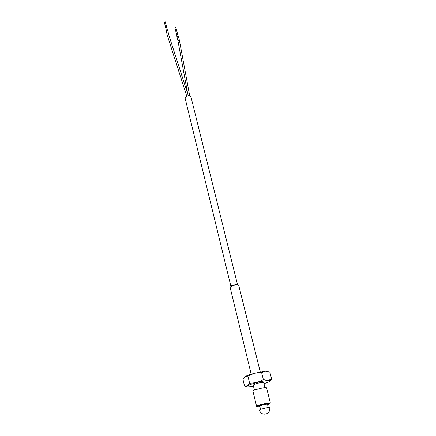 <?xml version="1.0" encoding="UTF-8"?>
<svg xmlns="http://www.w3.org/2000/svg" width="436" height="436" viewBox="0 0 436 436"><rect width="100%" height="100%" fill="white"/><g stroke="black" fill="none" stroke-linecap="round" stroke-linejoin="round"><path stroke-width="0.65" d="M186.766 96.149L167.31 35.447L167.517 34.956L168.814 35.054L167.751 30.667L166.459 30.569L166.247 31.032L167.304 35.414M179.452 40.526L178.368 36.204L178.166 35.97L176.891 36.575L177.964 40.891L179.452 40.526L189.704 95.789M237.549 284.779L190.93 96.716L190.161 95.931C187.344 95.517 185.66 96.252 185.109 98.144L230.906 286.359L231.325 285.749M237.604 284.812L236.841 284.348L231.353 285.7L230.96 286.528M251.185 374.153L230.154 287.493L230.786 286.637C232.96 285.438 235.287 284.866 237.778 284.921L238.737 285.384L260.254 371.93M167.457 30.384L165.282 21.86L164.361 22.301L166.378 30.64M178.079 35.932L175.877 27.523L174.972 27.959L177.021 36.199M246.574 386.732L244.563 386.149L247.332 385.811L249.615 383.239L256.766 382.568L263.388 379.663L267.829 380.503C270.38 380.366 270.843 380.77 269.208 381.702L264.003 383.702M254.45 390.144L253.207 385.015L255.234 383.963C259.66 382.628 262.477 382.121 263.687 382.443L264.974 387.593M266.549 387.718L265.181 387.571C261.589 387.795 252.411 390.416 252.918 391.065L256.597 406.319C256.117 405.807 265.399 403.229 268.996 402.88L270.353 402.94L266.549 387.718M259.867 406.565L257.78 406.826C254.433 407.006 264.576 403.949 268.729 403.534C270.064 403.398 270.331 403.529 269.541 403.938L267.573 404.673M268.282 407.529L267.459 404.21C266.592 404.079 264.532 404.488 261.273 405.425L259.752 406.101L260.559 409.426M254.482 373.221L248.242 375.14L245.119 376.541L247.904 376.11L254.482 373.221L261.611 372.54L265.491 371.232L254.482 373.221M244.563 386.149L242.907 379.135L245.119 376.541M265.491 371.232L269.857 372.121L271.644 379.129L270.08 381.075M249.615 383.239L247.904 376.11M263.388 379.663L261.611 372.54M253.518 386.291L249.054 386.917C246.416 387.092 245.844 386.721 247.332 385.811C249.136 384.835 252.281 383.751 256.766 382.568C261.306 381.413 264.99 380.726 267.829 380.503L271.644 379.129M259.311 410.053L261.355 409.164C265.747 407.911 268.527 407.355 269.682 407.502C270.162 410.145 269.279 412.167 267.034 413.573C263.355 414.909 260.777 413.737 259.311 410.053M177.964 40.875L187.714 93.838M236.841 284.348L237.784 284.921M168.808 35.022L188.319 95.735M231.353 285.7L230.786 286.637M248.242 375.14L247.501 376.055M263.317 371.439L263.638 371.576"/></g></svg>
